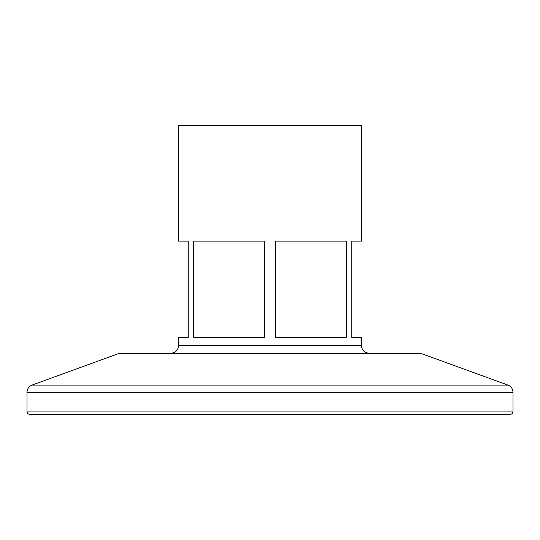 <?xml version="1.0" encoding="UTF-8"?>
<svg xmlns="http://www.w3.org/2000/svg" width="540" height="540" viewBox="0 0 540 540"><rect width="100%" height="100%" fill="white"/><g stroke="black" fill="none" stroke-linecap="round" stroke-linejoin="round"><path stroke-width="0.81" d="M270 353.248L120.899 353.248L270 353.248M419.101 353.248L421.733 353.707L118.267 353.707L32.062 385.088L507.938 385.088L509.085 385.614C511.596 387.146 512.899 389.381 513 392.317L27 392.317L27 411.952L513 411.952L512.312 413.64L510.597 414.356L270 414.356L498.596 414.356M275.542 337.365L346.262 337.365L346.262 241.13L275.542 241.13L275.542 337.365M361.429 345.546L178.571 345.546L178.571 337.365L188.197 337.365L188.197 241.13L178.571 241.13L178.571 125.644L361.429 125.644L361.429 241.13L351.803 241.13L351.803 337.365L361.429 337.365L361.429 345.546C361.881 350.224 364.446 352.789 369.124 353.248M193.738 337.365L264.458 337.365L264.458 241.13L193.738 241.13L193.738 337.365M270 414.356L29.403 414.356L27.689 413.64L27 411.952M178.571 345.546C178.119 350.224 175.554 352.789 170.876 353.248M421.733 353.707L507.938 385.088M513 411.952L513 392.317M118.267 353.707L120.899 353.248M32.062 385.088L30.915 385.614C28.404 387.146 27.101 389.381 27 392.317"/></g></svg>
